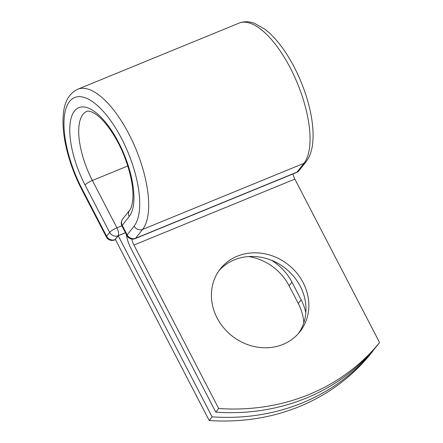 <?xml version="1.0" encoding="UTF-8"?>
<svg xmlns="http://www.w3.org/2000/svg" width="443" height="443" viewBox="0 0 443 443"><rect width="100%" height="100%" fill="white"/><g stroke="black" fill="none" stroke-linecap="round" stroke-linejoin="round"><path stroke-width="0.66" d="M282.983 344.394A50.701 45.374 38.3 0 0 299.922 331.718A50.701 45.374 38.3 0 0 296.699 272.932A50.701 45.374 38.3 0 0 237.271 256.204A50.701 45.374 38.3 0 0 220.337 268.879A50.701 45.374 38.3 0 0 223.56 327.665A50.701 45.374 38.3 0 0 282.983 344.394M298.432 333.501A50.701 45.374 38.3 0 0 292.984 275.59A50.701 45.374 38.3 0 0 234.397 259.847A50.701 45.374 38.3 0 0 218.953 270.739M215.796 412.14L218.67 408.496A216.677 193.901 38.3 0 0 379.579 342.555L376.7 346.199A216.677 193.901 -141.7 0 1 215.796 412.14L131.073 248.695A20.278 8.079 67.7 0 1 126.288 234.402M379.579 342.555L294.855 179.11A9.879 3.937 67.7 0 1 292.895 173.983M218.67 408.496L133.947 245.051A9.879 3.937 67.7 0 1 131.792 239.054M118.215 235.759L212.081 416.846L209.201 420.49L115.335 239.403L118.215 235.759L125.452 232.796M271.409 260.246A50.701 45.374 -141.7 0 1 291.976 282.158L301.157 299.867A50.701 45.374 -141.7 0 1 305.82 312.836M248.7 256.563A50.701 45.374 -141.7 0 1 289.102 285.796L298.283 303.51A50.701 45.374 -141.7 0 1 303.837 322.67M209.201 420.49A216.677 193.901 38.3 0 0 370.11 354.55L372.984 350.906A216.677 193.901 38.3 0 1 212.081 416.846M133.947 245.051L294.855 179.11M77.746 89.231A78.112 31.121 67.7 0 1 132.723 141.81A78.112 31.121 67.7 0 1 142.58 229.446A6.501 5.814 -141.7 0 1 134.135 226.052A71.611 28.535 67.7 0 0 121.653 138.687A71.611 28.535 67.7 0 0 69.568 101.491A71.611 28.535 67.7 0 0 82.044 188.856A6.501 1.307 -27.4 0 0 81.789 189.587C75.465 177.327 70.614 164.68 67.231 151.65C63.366 136.538 62.153 123.342 63.604 112.068C64.883 100.888 69.595 93.279 77.746 89.231L239.115 23.102A78.112 31.121 67.7 0 1 294.086 75.681A78.112 31.121 67.7 0 1 303.942 163.317L296.976 172.139A6.501 5.814 38.3 0 0 299.152 170.511L306.119 161.689A6.501 5.814 -141.7 0 1 303.942 163.317L142.58 229.446L135.613 238.268L296.976 172.139A6.501 2.592 -112.3 0 1 296.511 172.499A6.501 6.501 0 0 0 299.152 170.511M134.135 226.052L127.169 234.873A6.501 5.814 38.3 0 0 135.613 238.268A6.501 2.592 -112.3 0 1 135.148 238.627L296.511 172.499M129.616 210.248C130.164 209.533 132.186 207.258 132.878 198.287C133.83 182.206 126.626 157.786 117.046 140.752C111.509 130.729 105.788 122.993 99.885 117.55C96.84 114.809 94.182 112.965 91.906 112.024C89.043 111.043 87.349 110.833 86.828 111.387A54.168 21.585 67.7 0 0 92.388 180.484A6.501 1.307 -27.4 0 0 85.073 185.024A60.669 24.171 67.7 0 1 74.502 111.01A60.669 24.171 67.7 0 1 118.63 142.524A60.669 24.171 67.7 0 1 129.201 216.533A6.501 5.814 -141.7 0 1 129.616 210.248L122.65 219.069A6.501 5.814 38.3 0 0 122.235 225.36L127.169 234.873A6.501 1.307 152.6 0 0 126.914 235.604A6.501 6.501 0 0 0 135.148 238.627M129.201 216.533L122.235 225.36A6.501 1.307 152.6 0 0 121.98 226.091L126.914 235.604M81.789 189.587L106.331 236.933A6.501 1.307 -27.4 0 1 106.586 236.202L109.615 232.37A6.501 1.307 -27.4 0 1 116.924 227.829L92.388 180.484L127.772 165.987M82.044 188.856L106.586 236.202A6.501 5.814 -141.7 0 0 115.03 239.591L115.363 239.458M85.073 185.024L109.615 232.37A6.501 5.814 -141.7 0 0 118.059 235.759L115.03 239.591A6.501 2.592 -112.3 0 1 114.565 239.956L115.44 239.597M125.43 232.741L118.059 235.759A6.501 2.592 -112.3 0 0 116.924 227.829L121.847 225.814M291.976 282.158L289.102 285.796M301.157 299.867L298.283 303.51M239.115 23.102C242.681 21.69 246.424 21.375 250.339 22.15L254.232 23.224L264.848 29.172C272.102 34.726 279.073 42.567 285.763 52.695C291.461 61.35 296.478 70.88 300.808 81.274C305.354 92.249 308.688 103.103 310.82 113.829C313.14 125.629 313.688 136.034 312.465 145.033C311.567 151.761 309.452 157.309 306.119 161.689M122.65 219.069A6.501 6.501 0 0 0 121.98 226.091M106.331 236.933A6.501 6.501 0 0 0 114.565 239.956"/></g></svg>
